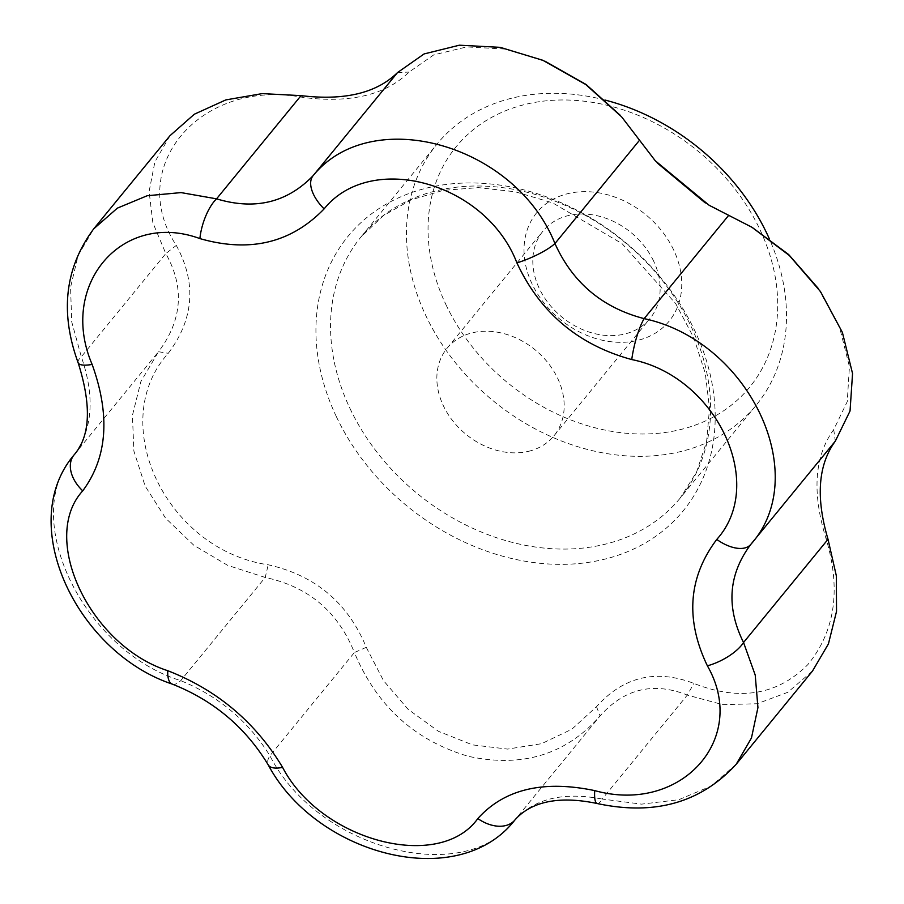 <?xml version="1.0" encoding="UTF-8"?>
<svg xmlns="http://www.w3.org/2000/svg" width="904" height="904" viewBox="0 0 904 904"><rect width="100%" height="100%" fill="white"/><g stroke="black" fill="none" stroke-linecap="round" stroke-linejoin="round"><path stroke-width="0.68" stroke-dasharray="4.52 3.39" d="M818.414 288.625L839.748 327.971L849.421 366.628L847.251 401.613L833.737 429.592C814.538 456 811.86 491.968 825.714 537.484C841.296 588.798 835.33 631.173 807.803 664.643C777.485 695.153 739.529 701.414 693.91 683.413C655.852 668.904 623.387 676.667 596.516 706.702L571.803 729.245L541.507 743.698L507.619 749.088L472.476 744.873L438.474 731.325L408.133 709.346L383.556 680.701L366.278 647.332C347.95 602.889 315.27 575.373 268.239 564.797C165.884 549.79 105.723 422.552 168.268 353.306C194.032 318.886 196.699 282.918 176.291 245.413C124.763 166.811 200.891 77.834 302.987 97.417C350.356 103.44 385.714 94.988 409.06 72.06L433.762 54.873L466.746 46.918L505.053 49.065L545.146 61.291M620.494 115.565L657.276 162.991M705.312 202.959L752.252 227.458M528.535 451.311A69.088 54.59 -140.7 0 0 553.982 435.796A69.088 54.59 -140.7 0 0 557.689 378.369A69.088 54.59 -140.7 0 0 504.285 333.723A69.088 54.59 -140.7 0 0 447.062 348.277A69.088 54.59 -140.7 0 0 452.915 421.049A69.088 54.59 -140.7 0 0 528.535 451.311M653.649 261.143A69.088 54.59 -140.7 0 0 600.245 216.497A69.088 54.59 -140.7 0 0 543.021 231.051A69.088 54.59 -140.7 0 0 561.904 317.055A69.088 54.59 -140.7 0 0 649.942 318.57A69.088 54.59 -140.7 0 0 653.649 261.143M673.706 250.058A85.586 67.619 -140.7 0 0 537.417 211.875A85.586 67.619 -140.7 0 0 597.521 339.034A85.586 67.619 -140.7 0 0 673.706 250.058M445.887 304.524A189.704 149.894 -140.7 0 0 748.004 389.161A189.704 149.894 -140.7 0 0 614.754 107.282A189.704 149.894 -140.7 0 0 445.887 304.524M605.352 100.129A206.202 162.935 -140.7 0 0 436.914 144.199A206.202 162.935 -140.7 0 0 425.829 315.609A206.202 162.935 -140.7 0 0 585.227 448.859A206.202 162.935 -140.7 0 0 756.038 405.421A206.202 162.935 -140.7 0 0 769.18 238.486M169.986 135.69L154.9 161.85L149.103 191.501L152.855 222.746L165.816 253.583L176.291 245.413M78.151 362.786A32.996 8.362 159 0 1 81.326 356.786L71.698 321.722L70.569 287.235L78.072 255.595L93.7 228.881M597.182 803.52A32.996 6.972 103.3 0 0 602.2 799.046C563.486 791.621 534.411 798.571 514.975 819.894C465.729 888.18 317.451 849.534 269.912 755.744C248.385 721.2 218.666 696.182 180.721 680.655C82.049 649.965 18.758 515.845 74.026 454.938C92.671 429.603 95.101 396.89 81.326 356.786L165.816 253.583C184.732 287.37 182.303 320.084 158.516 351.735L168.268 353.306M736.218 764.242L711.12 786.073L678.768 799.712L641.557 804.142L602.2 799.046L687.311 695.074L722.737 704.657L757.1 703.741L787.791 692.294L812.493 671.05M366.278 647.332L354.391 652.53C376.674 705.832 414.586 740.41 468.125 756.252C522.139 768.095 566.119 754.648 600.086 715.923C624.427 688.599 653.502 681.65 687.311 695.074L693.91 683.413M74.026 454.938L158.516 351.735L140.866 381.59L132.436 415.388L133.871 451.028L145.16 486.115L165.624 518.218L193.806 545.225L227.751 565.395L265.211 577.453C308.32 586.673 338.039 611.703 354.391 652.53L269.912 755.744A32.996 12.373 150.2 0 0 268.239 764.897M172.189 684.079A32.996 11.752 110.2 0 0 180.721 680.655L265.211 577.453L268.239 564.797M596.516 706.702L600.086 715.923L514.975 819.894M301.032 95.632L302.987 97.417M825.714 537.484L828.03 539.292M397.523 72.569L409.06 72.06M833.737 429.592L835.319 441.141M639.444 140.335L635.727 135.566M733.765 218.101L728.624 215.423M336.299 416.518A216.621 171.161 -140.7 0 0 571.328 564.085A216.621 171.161 -140.7 0 0 713.979 396.189A216.621 171.161 -140.7 0 0 459.808 183.23A216.621 171.161 -140.7 0 0 336.299 416.518M349.927 408.337A206.202 162.935 -140.7 0 0 509.314 541.598A206.202 162.935 -140.7 0 0 680.136 498.16A206.202 162.935 -140.7 0 0 623.783 241.458A206.202 162.935 -140.7 0 0 361.012 236.927A206.202 162.935 -140.7 0 0 349.927 408.337M756.038 405.421L680.136 498.16L696.634 471.911L706.578 441.638L709.538 408.359L705.278 373.329L693.865 337.938L675.695 303.608L622.02 243.605L552.604 202.846L515.359 191.806L478.408 187.614L443.22 190.36L411.184 199.829L383.477 215.57L361.012 236.927L436.914 144.199M553.982 435.796L649.942 318.57M447.062 348.277L543.021 231.051M545.135 61.302L542.875 60.331M620.472 115.576L621.613 116.865M820.459 291.608L819.114 289.675M751.868 227.243L753.235 228.045M709.12 205.332L710.555 206.18M655.242 160.788L654.055 159.454"/><path stroke-width="1.36" d="M545.146 61.291L586.142 84.513L620.325 115.373M657.276 162.991L705.312 202.959M752.252 227.458L788.661 254.544L818.414 288.625M769.18 238.486A206.202 162.935 -140.7 0 0 605.352 100.129M477.843 818.549C504.285 789.192 543.236 779.881 594.708 790.604C680.769 814.515 749.326 738.918 707.38 665.819C685.164 619.489 688.294 577.362 716.77 539.428C767.078 483.606 716.296 376.448 631.749 359.566C578.447 344.978 540.163 312.75 516.907 262.883C486.137 182.608 371.239 150.539 324.129 208.88C291.111 242.984 249.696 252.894 199.886 238.588C122.187 210.022 58.059 285.11 92.14 364.448C110.48 415.501 107.35 457.627 82.739 490.838C39.177 538.422 89.937 645.603 167.76 670.7C217.197 690.001 255.482 722.228 282.602 767.383C320.943 841.127 439.412 872.303 477.843 818.549A32.996 22.634 39.4 0 0 514.964 819.917A32.996 22.634 39.4 0 0 514.975 819.894M301.032 95.632L216.553 198.846C254.815 210.361 286.975 202.677 313.033 175.772C371.567 103.79 515.28 144.165 554.954 243.549C572.673 282.726 602.403 307.755 644.145 318.626C749.45 341.226 812.73 475.357 750.84 544.344C728.398 574.334 725.968 607.047 743.54 642.495L755.224 675.073L757.936 707.617L751.45 737.992L736.218 764.242L812.493 671.05L828.437 643.874L836.528 611.409L836.336 575.814L828.03 539.292C815.645 497.516 818.086 464.792 835.319 441.141L850.042 410.992L852.551 373.533L842.381 332.389L820.493 291.585L789.328 255.47L751.879 227.232L709.143 205.276L655.276 160.765L621.636 116.853L585.702 84.479L542.886 60.308L500.24 47.358L459.368 45.2L424.089 53.935L397.523 72.569C376.606 93.123 344.447 100.819 301.032 95.632L262.216 93.609L225.83 99.903L194.326 114.22L169.986 135.69L93.7 228.881L117.384 208.123L147.194 195.739L181.049 192.597L216.553 198.846A32.996 12.656 107.6 0 0 199.886 238.588M594.708 790.604A32.996 6.972 103.3 0 0 597.182 803.52C654.53 815.826 700.871 802.741 736.218 764.242L736.218 764.242M828.03 539.292L743.54 642.495A32.996 13.255 152.8 0 1 707.38 665.819M92.14 364.448A32.996 8.362 159 0 1 78.151 362.786C91.745 405.726 90.332 436.485 73.936 455.062A32.996 22.577 -141.3 0 1 74.026 454.938M82.739 490.838A32.996 22.577 -141.3 0 1 73.936 455.062C15.221 524.602 77.495 652.564 172.189 684.079C213.468 700.385 245.492 727.324 268.239 764.897C315.869 854.574 457.819 893.446 514.964 819.917C528.524 804.481 553.745 794.367 597.182 803.52M835.319 441.141L750.84 544.344A32.996 17.684 -141.2 0 1 716.77 539.428M728.624 215.423L644.145 318.626A32.996 6.859 103.8 0 0 631.749 359.566M282.602 767.383A32.996 12.373 150.2 0 1 268.239 764.897M639.444 140.335L554.954 243.549A32.996 7.481 156.5 0 1 516.907 262.883M167.76 670.7A32.996 11.752 110.2 0 0 172.189 684.079M397.523 72.569L313.033 175.772A32.996 17.662 42.2 0 0 324.129 208.88M93.7 228.881C64.93 267.674 59.743 312.309 78.151 362.786"/></g></svg>
